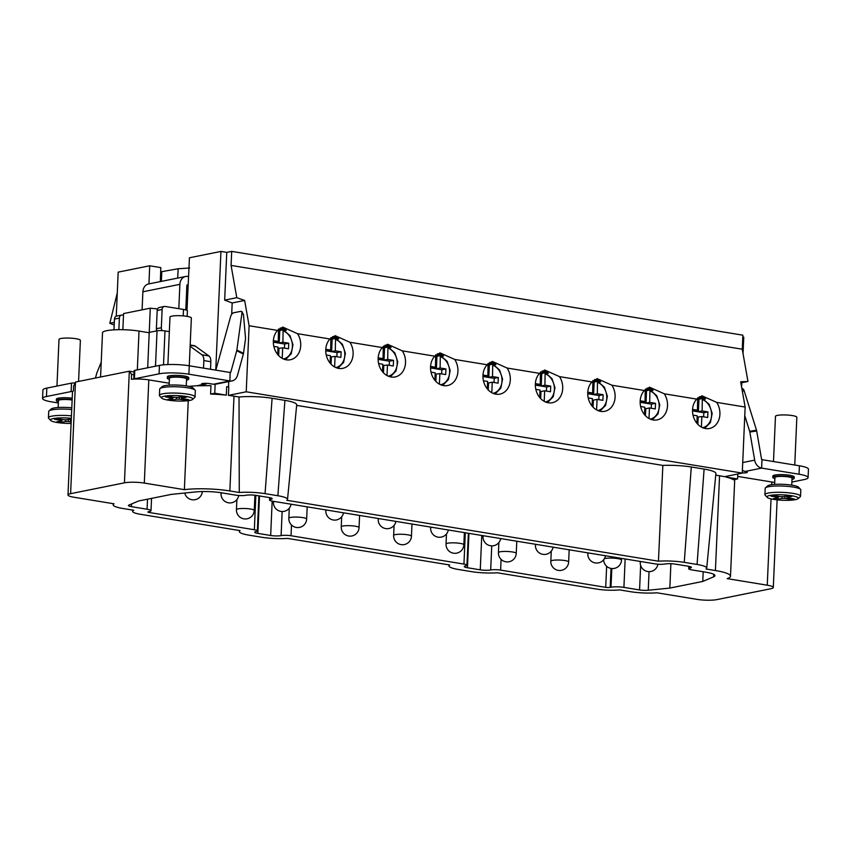 <?xml version="1.0" encoding="UTF-8"?>
<svg xmlns="http://www.w3.org/2000/svg" width="851" height="851" viewBox="0 0 851 851"><rect width="100%" height="100%" fill="white"/><g stroke="black" fill="none" stroke-linecap="round" stroke-linejoin="round"><path stroke-width="1.28" d="M117.278 292.935L109.811 323.263L114.3 322.359M109.811 323.263L114.183 325.05M116.257 316.178L118.183 272.129L149.691 265.789L148.957 283.872M703.192 571.766L702.766 581.435L713.638 576.818A21.403 3.681 -177.5 0 0 714.957 575.627A21.403 3.681 -177.5 0 0 705.904 572.212L691.735 569.883A7.138 1.223 2.5 0 1 688.714 568.745A7.138 1.223 2.5 0 1 690.023 568.106A7.489 1.287 -177.5 0 0 691.395 567.426A7.489 1.287 -177.5 0 0 688.225 566.234L675.417 564.139A7.489 1.287 -177.5 0 0 664.993 564A7.138 1.223 2.5 0 1 655.057 563.873L272.543 501.175A7.138 1.223 2.5 0 1 269.533 500.037A7.138 1.223 2.5 0 1 270.831 499.388A7.489 1.287 -177.5 0 0 272.203 498.718A7.489 1.287 -177.5 0 0 269.033 497.516L256.225 495.42A7.489 1.287 -177.5 0 0 245.801 495.293A7.138 1.223 2.5 0 1 235.865 495.165L221.696 492.835A21.403 3.681 -177.5 0 0 195.687 491.921L171.508 494.357L138.575 500.994L128.863 505.122A7.138 1.223 -177.5 0 0 128.416 505.515A7.138 1.223 -177.5 0 0 131.437 506.653L147.085 509.228A9.276 1.596 2.5 0 1 151.01 510.706A9.276 1.596 2.5 0 1 149.319 511.536L148.489 511.706A3.213 0.553 -177.5 0 0 147.904 511.994A3.213 0.553 -177.5 0 0 149.265 512.504L254.353 529.737A7.138 1.223 2.5 0 1 257.364 530.875A7.138 1.223 2.5 0 1 256.066 531.513A7.489 1.287 -177.5 0 0 254.694 532.194A7.489 1.287 -177.5 0 0 257.864 533.386L270.671 535.492A7.489 1.287 -177.5 0 0 281.096 535.619A7.138 1.223 2.5 0 1 291.031 535.747L463.944 564.085A7.138 1.223 2.5 0 1 466.965 565.234A7.138 1.223 2.5 0 1 465.657 565.872A7.489 1.287 -177.5 0 0 464.284 566.553A7.489 1.287 -177.5 0 0 467.454 567.745L480.262 569.84A7.489 1.287 -177.5 0 0 490.687 569.979A7.138 1.223 2.5 0 1 500.622 570.106L605.71 587.328A3.213 0.553 -177.5 0 0 610.178 587.381L611.007 568.425M610.178 587.381L611.007 587.222A9.276 1.596 2.5 0 1 623.911 587.381L639.569 589.945A7.138 1.223 -177.5 0 0 648.239 590.254L669.833 588.073L670.896 563.702M172.445 398.47L171.987 400.087L167.902 399.417L172.423 398.502M176.582 397.523L176.508 399.172L171.987 400.087M179.306 397.119L179.487 399.215L176.508 399.172M185.422 399.13L185.89 400.257L179.487 399.215M181.423 396.694L182.359 398.63L188.762 399.683L185.89 400.257M182.359 398.63L181.848 398.098L186.369 397.183L182.295 396.523L177.774 397.428M177.721 397.406L174.838 397.374M172.306 396.981L171.881 397.97L165.509 396.917L168.392 396.343L174.795 397.396M186.178 396.481A15.69 2.702 -177.5 0 0 168.785 395.662A15.69 2.702 -177.5 0 0 161.679 398.098A15.69 2.702 -177.5 0 0 168.094 400.119A15.69 2.702 -177.5 0 0 192.56 399.449A15.69 2.702 -177.5 0 0 186.178 396.481M192.56 399.449L194.751 397.491A17.828 3.064 -177.5 0 0 195.049 396.97A17.828 3.064 -177.5 0 0 187.507 394.13A17.828 3.064 -177.5 0 0 169.094 393.119A17.828 3.064 -177.5 0 0 159.414 395.417A17.828 3.064 -177.5 0 0 159.658 395.96L161.679 398.098M195.049 396.97L195.326 390.652A17.828 3.064 -177.5 0 0 195.07 390.109A17.828 3.064 -177.5 0 0 187.784 387.811A17.828 3.064 -177.5 0 0 159.988 388.577A17.828 3.064 -177.5 0 0 159.69 389.098L159.414 395.417M195.07 390.109L193.06 387.971A15.69 2.702 -177.5 0 0 186.635 385.95A15.69 2.702 -177.5 0 0 162.179 386.631L159.988 388.577M169.147 385.141L169.445 378.269A8.563 1.468 2.5 0 1 174.093 377.174A8.563 1.468 2.5 0 1 182.933 377.653A8.563 1.468 2.5 0 1 186.55 379.014L186.252 385.886M169.392 379.376A10.701 1.84 2.5 0 1 167.307 378.174A10.701 1.84 2.5 0 1 169.264 377.216A10.701 1.84 2.5 0 1 181.274 377.036A10.701 1.84 2.5 0 1 188.688 379.11A10.701 1.84 2.5 0 1 186.731 380.078A10.701 1.84 2.5 0 1 186.497 380.12M167.902 364.547L169.977 317.104A10.701 1.84 2.5 0 1 171.934 316.136A10.701 1.84 2.5 0 1 183.933 315.955A10.701 1.84 2.5 0 1 191.358 318.029L189.262 365.792L230.249 372.504A0.713 0.574 78.6 0 0 230.664 372.376A0.713 0.574 -101.4 0 0 230.834 372.078L236.716 350.761A3.564 1.776 -63.7 0 0 236.865 350.059L241.897 313.519A3.564 1.776 -63.7 0 0 241.269 311.445A3.564 1.776 -63.7 0 0 240.599 311.381L233.61 312.785A3.564 1.776 -63.7 0 0 230.653 316.466L215.835 370.142M167.307 378.174L167.37 376.77A10.701 1.84 2.5 0 1 169.328 375.812A10.701 1.84 2.5 0 1 181.327 375.631A10.701 1.84 2.5 0 1 188.752 377.706L188.688 379.11M232.11 380.897L215.665 384.205A9.276 7.499 -101.4 0 1 213.441 384.237L229.876 380.929A9.276 7.499 78.6 0 0 232.11 380.897A9.276 7.499 78.6 0 0 237.386 375.695A9.276 7.499 78.6 0 0 237.482 375.365L243.365 354.048A3.564 1.776 -63.7 0 0 243.514 353.346L245.545 338.602L243.45 314.285L241.567 311.86M703.639 416.852L703.82 412.724L692.533 410.873M697.65 397.789L697.448 410.182L693.746 410.927L698.405 411.693L702.107 410.937L707.926 411.895L703.82 412.724M697.448 410.182L692.576 409.384M697.139 417.139L701.862 416.554L707.681 417.511L707.926 411.895M693.022 415.107L697.203 415.799L696.873 423.234M701.862 416.554L701.405 427.085M702.852 398.811L702.309 398.545L702.107 410.937M698.405 411.693L698.948 399.225L697.937 399.055M697.852 424.341L698.16 417.309M702.309 398.545L698.948 399.225M698.022 397.725L705.5 398.949L703.926 399.268M169.232 383.227L148.808 379.886L144.308 483.081A14.265 2.447 -177.5 0 0 124.437 482.836L70.601 493.676A14.265 2.447 -177.5 0 0 67.984 494.963A14.265 2.447 -177.5 0 0 74.026 497.25L114.055 503.813A22.828 3.925 -177.5 0 0 113.172 504.824A22.828 3.925 -177.5 0 0 122.821 508.472L133.788 510.27A18.552 3.191 -177.5 0 0 132.586 511.355A18.552 3.191 -177.5 0 0 140.426 514.291L240.067 530.62A22.828 3.925 -177.5 0 0 239.365 531.556A22.828 3.925 -177.5 0 0 249.024 535.173L261.831 537.268A22.828 3.925 -177.5 0 0 287.638 538.417L449.658 564.979A22.828 3.925 -177.5 0 0 448.966 565.915A22.828 3.925 -177.5 0 0 458.615 569.521L471.422 571.627A22.828 3.925 -177.5 0 0 497.239 572.776L596.87 589.105A18.552 3.191 -177.5 0 0 619.549 589.892L630.506 591.69A22.828 3.925 -177.5 0 0 656.94 592.796L696.98 599.359A14.265 2.447 -177.5 0 0 716.85 599.615L770.687 588.764A14.265 2.447 -177.5 0 0 773.304 587.477A14.265 2.447 -177.5 0 0 767.262 585.201L727.201 578.627A35.668 6.127 -177.5 0 0 730.498 576.233A35.668 6.127 -177.5 0 0 715.414 570.542L719.552 475.762A35.668 6.127 2.5 0 1 724.456 476.688L742.263 473.103L745.146 407.055L716.702 402.385L701.958 395.8L696.746 399.119L664.301 393.8L649.558 387.205L644.345 390.535L611.901 385.216L597.168 378.621L591.945 381.939L559.501 376.621L544.768 370.036L539.555 373.355L507.111 368.036L492.367 361.441L487.155 364.76L454.711 359.441L439.967 352.857L434.755 356.175L402.31 350.857L387.567 344.261L382.354 347.58L349.91 342.262L335.166 335.677L329.954 338.996L297.51 333.677L282.777 327.082L277.554 330.411L249.109 325.742L244.631 300.456L232.174 302.967L231.685 314.306M664.301 393.8A16.765 13.563 -101.4 0 1 667.514 405.693A16.765 13.563 -101.4 0 1 657.142 419.883A16.765 13.563 -101.4 0 1 640.154 401.215A16.765 13.563 -101.4 0 1 644.345 390.535M645.622 389.13L653.1 390.364A16.765 13.563 78.6 0 0 646.983 388.162M646.005 403.097L646.547 390.641L649.909 389.96L649.707 402.353L646.005 403.097L641.346 402.332L645.047 401.587L640.175 400.789M645.452 415.745L645.76 408.714L649.462 407.969L649.005 418.501M645.537 390.471L646.547 390.641M644.75 408.544L645.76 408.714M651.238 408.257L651.419 404.14L640.133 402.289M649.462 407.969L655.281 408.927L655.525 403.31L651.419 404.14M655.525 403.31L649.707 402.353M640.622 406.523L644.803 407.204L644.484 414.639M645.26 389.194L645.047 401.587M650.451 390.226L649.909 389.96M653.1 390.364L651.526 390.673M611.901 385.216A16.765 13.563 -101.4 0 1 615.113 397.109A16.765 13.563 -101.4 0 1 604.742 411.299A16.765 13.563 -101.4 0 1 587.754 392.619A16.765 13.563 -101.4 0 1 591.945 381.939M593.221 380.546L600.7 381.769A16.765 13.563 78.6 0 0 594.583 379.578M593.604 394.513L594.158 382.046L597.519 381.376L597.306 393.768L593.604 394.513L588.956 393.747L592.647 393.002L587.775 392.205M593.062 407.161L593.36 400.13L597.062 399.385L596.604 409.905M593.136 381.886L594.158 382.046M592.349 399.959L593.36 400.13M598.838 399.672L599.019 395.545L587.733 393.694M597.062 399.385L602.88 400.332L603.136 394.715L599.019 395.545M603.136 394.715L597.306 393.768M588.222 397.928L592.402 398.619L592.083 406.055M592.86 380.61L592.647 393.002M598.051 381.642L597.519 381.376M600.7 381.769L599.125 382.088M559.501 376.621A16.765 13.563 -101.4 0 1 562.713 388.524A16.765 13.563 -101.4 0 1 552.342 402.714A16.765 13.563 -101.4 0 1 535.353 384.035A16.765 13.563 -101.4 0 1 539.555 373.355M540.821 371.951L548.31 373.185A16.765 13.563 78.6 0 0 542.183 370.983M541.215 385.918L541.757 373.461L545.119 372.781L544.906 385.173L541.215 385.918L536.555 385.152L540.257 384.407L535.375 383.61M540.662 398.566L540.97 391.534L544.661 390.79L544.204 401.321M540.736 373.291L541.757 373.461M539.949 391.375L540.97 391.534M546.438 391.088L546.619 386.96L535.332 385.109M544.661 390.79L550.491 391.747L550.735 386.131L546.619 386.96M550.735 386.131L544.906 385.173M535.822 389.343L540.002 390.024L539.683 397.47M540.459 372.015L540.257 384.407M545.661 373.046L545.119 372.781M548.31 373.185L546.725 373.504M507.111 368.036A16.765 13.563 -101.4 0 1 510.313 379.929A16.765 13.563 -101.4 0 1 499.952 394.119A16.765 13.563 -101.4 0 1 482.953 375.44A16.765 13.563 -101.4 0 1 487.155 364.76M488.431 363.366L495.91 364.59A16.765 13.563 78.6 0 0 489.793 362.398M454.711 359.441A16.765 13.563 -101.4 0 1 457.923 371.344A16.765 13.563 -101.4 0 1 447.552 385.535A16.765 13.563 -101.4 0 1 430.553 366.855A16.765 13.563 -101.4 0 1 434.755 356.175M441.924 356.324L443.509 356.005A16.765 13.563 78.6 0 0 437.393 353.803M441.648 373.908L441.829 369.781L430.542 367.93M435.659 354.835L435.457 367.238L431.755 367.983L436.414 368.738L440.116 367.994L445.935 368.951L441.829 369.781M435.457 367.238L430.574 366.43M435.148 374.195L439.871 373.61L445.69 374.568L445.935 368.951M431.021 372.164L435.212 372.855L434.882 380.291M439.871 373.61L439.403 384.141M440.861 355.867L440.318 355.601L440.116 367.994M436.414 368.738L436.957 356.282L435.935 356.112M435.861 381.386L436.169 374.355M440.318 355.601L436.957 356.282M443.509 356.005L436.031 354.782M402.31 350.857A16.765 13.563 -101.4 0 1 405.523 362.749A16.765 13.563 -101.4 0 1 395.151 376.94A16.765 13.563 -101.4 0 1 378.152 358.271A16.765 13.563 -101.4 0 1 382.354 347.58M389.535 347.729L391.109 347.41A16.765 13.563 78.6 0 0 384.992 345.219M389.247 365.313L389.428 361.186L378.142 359.345M383.258 346.251L383.056 358.643L379.355 359.388L384.014 360.154L387.716 359.409L393.534 360.367L389.428 361.186M383.056 358.643L378.184 357.845M382.748 365.6L387.471 365.026L393.29 365.983L393.534 360.367M378.631 363.579L382.812 364.26L382.482 371.696M387.471 365.026L387.014 375.557M388.46 347.282L387.918 347.017L387.716 359.409M384.014 360.154L384.556 347.687L383.546 347.527M383.461 372.802L383.769 365.77M387.918 347.017L384.556 347.687M391.109 347.41L383.631 346.187M349.91 342.262A16.765 13.563 -101.4 0 1 353.122 354.165A16.765 13.563 -101.4 0 1 342.751 368.355A16.765 13.563 -101.4 0 1 325.763 349.676A16.765 13.563 -101.4 0 1 329.954 338.996M337.134 339.145L338.709 338.826A16.765 13.563 78.6 0 0 332.592 336.624M336.847 356.729L337.028 352.601L325.742 350.75M330.869 337.666L330.656 350.059L326.954 350.803L331.613 351.569L335.315 350.814L341.134 351.771L337.028 352.601M330.656 350.059L325.784 349.261M330.358 357.016L335.071 356.431L340.889 357.388L341.134 351.771M326.231 354.984L330.411 355.675L330.092 363.111M335.071 356.431L334.613 366.962M336.06 338.687L335.528 338.421L335.315 350.814M331.613 351.569L332.156 339.102L331.145 338.932M331.06 364.217L331.369 357.186M335.528 338.421L332.156 339.102M338.709 338.826L331.23 337.602M297.51 333.677A16.765 13.563 -101.4 0 1 300.722 345.57A16.765 13.563 -101.4 0 1 290.351 359.76A16.765 13.563 -101.4 0 1 273.362 341.091A16.765 13.563 -101.4 0 1 277.554 330.411M284.734 330.55L286.308 330.241A16.765 13.563 78.6 0 0 280.192 328.039M284.447 348.133L284.628 344.017L273.341 342.166M278.468 329.071L278.256 341.464L274.565 342.208L279.213 342.974L282.915 342.23L288.744 343.187L284.628 344.017M278.256 341.464L273.384 340.666M277.958 348.421L282.67 347.846L288.489 348.804L288.744 343.187M273.831 346.4L278.011 347.08L277.692 354.516M282.67 347.846L282.213 358.377M283.66 330.103L283.128 329.837L282.915 342.23M279.213 342.974L279.766 330.518L278.745 330.348M278.671 355.622L278.968 348.591M283.128 329.837L279.766 330.518M286.308 330.241L278.83 329.007M705.5 398.949A16.765 13.563 78.6 0 0 699.384 396.747M488.814 377.333L489.357 364.866L492.718 364.196L492.516 376.589L488.814 377.333L484.155 376.567L487.857 375.823L482.974 375.025M488.261 389.981L488.57 382.95L492.261 382.205L491.804 392.736M488.336 364.707L489.357 364.866M487.549 382.78L488.57 382.95M494.048 382.493L494.218 378.365L482.932 376.514M492.261 382.205L498.09 383.152L498.335 377.536L494.218 378.365M498.335 377.536L492.516 376.589M483.421 380.748L487.612 381.439L487.283 388.875M488.059 363.43L487.857 375.823M493.261 364.462L492.718 364.196M495.91 364.59L494.325 364.909M716.702 402.385A16.765 13.563 -101.4 0 1 719.914 414.288A16.765 13.563 -101.4 0 1 709.543 428.478A16.765 13.563 -101.4 0 1 692.544 409.799A16.765 13.563 -101.4 0 1 696.746 399.119M144.308 483.081L184.369 489.655L188.252 400.672M244.631 300.456L236.791 297.68L231.078 265.427L231.695 251.385L742.87 335.177L742.263 349.218L747.965 381.471L740.87 382.897M747.965 381.471L740.668 381.769L745.146 407.055M743.04 353.633L743.763 337.124L742.795 336.964M726.041 476.369L726.02 477.049A35.668 6.127 2.5 0 1 733.424 479.773L737.572 478.943L726.02 477.049M737.572 478.943L737.785 474.007M741.583 386.939L741.774 382.716M744.774 415.66L749.657 431.287A3.564 2.096 81.1 0 1 749.848 432.053L754.677 460.136A9.276 7.499 78.6 0 0 761.624 468.093A9.276 7.499 78.6 0 0 761.698 468.103L799.036 474.22A21.403 3.681 2.5 0 1 808.078 477.645A21.403 3.681 2.5 0 1 804.174 479.57L791.877 482.049M741.859 388.481A3.564 2.096 81.1 0 1 744.189 390.843L756.507 430.212A3.564 2.096 81.1 0 1 756.688 430.978L761.528 459.061A0.713 0.574 78.6 0 0 761.985 459.657A0.713 0.574 -101.4 0 0 762.07 459.678L799.397 465.795A21.403 3.681 2.5 0 1 808.45 469.22L808.078 477.645M742.274 472.933A5.351 0.915 -177.5 0 0 747.263 472.231A5.351 0.915 -177.5 0 0 745.253 471.422L744.774 471.316A9.276 7.499 -101.4 0 1 742.391 470.241M777.931 497.729L777.474 499.335L773.399 498.665L777.92 497.761M782.08 496.771L781.995 498.431L777.474 499.335M784.803 496.367L784.973 498.463L781.995 498.431M790.919 498.388L791.377 499.516L784.973 498.463M786.92 495.942L787.856 497.888L794.26 498.931L791.377 499.516M787.856 497.888L787.345 497.346L791.866 496.441L787.792 495.771L783.271 496.676M783.207 496.665L780.335 496.622M777.803 496.239L777.378 497.218L771.006 496.176L773.878 495.59L780.282 496.644M791.675 495.729A15.69 2.702 -177.5 0 0 774.282 494.91A15.69 2.702 -177.5 0 0 767.177 497.346A15.69 2.702 -177.5 0 0 773.591 499.377A15.69 2.702 -177.5 0 0 798.047 498.697A15.69 2.702 -177.5 0 0 791.675 495.729M798.047 498.697L800.248 496.75A17.828 3.064 -177.5 0 0 800.536 496.229A17.828 3.064 -177.5 0 0 793.004 493.378A17.828 3.064 -177.5 0 0 774.591 492.378A17.828 3.064 -177.5 0 0 764.911 494.665A17.828 3.064 -177.5 0 0 765.155 495.218L767.177 497.346M800.536 496.229L800.812 489.91A17.828 3.064 -177.5 0 0 800.568 489.357A17.828 3.064 -177.5 0 0 793.27 487.059A17.828 3.064 -177.5 0 0 765.485 487.825A17.828 3.064 -177.5 0 0 765.187 488.346L764.911 494.665M800.568 489.357L798.546 487.229A15.69 2.702 -177.5 0 0 792.132 485.198A15.69 2.702 -177.5 0 0 767.676 485.878L765.485 487.825M774.633 484.389L774.942 477.517A8.563 1.468 2.5 0 1 779.58 476.422A8.563 1.468 2.5 0 1 788.42 476.9A8.563 1.468 2.5 0 1 792.047 478.273L791.738 485.134M774.889 478.624A10.701 1.84 2.5 0 1 772.804 477.432A10.701 1.84 2.5 0 1 774.761 476.464A10.701 1.84 2.5 0 1 786.76 476.283A10.701 1.84 2.5 0 1 794.185 478.358A10.701 1.84 2.5 0 1 792.228 479.326A10.701 1.84 2.5 0 1 791.994 479.368M773.495 461.55L775.463 416.352A10.701 1.84 2.5 0 1 777.42 415.384A10.701 1.84 2.5 0 1 789.43 415.203A10.701 1.84 2.5 0 1 796.844 417.288L794.76 465.04M772.804 477.432L772.857 476.028A10.701 1.84 2.5 0 1 774.814 475.06A10.701 1.84 2.5 0 1 786.824 474.879A10.701 1.84 2.5 0 1 794.238 476.954L794.185 478.358M737.679 476.411L771.772 481.996A14.265 2.447 2.5 0 1 774.718 482.602M684.257 562.351L691.299 466.986A27.87 4.787 -177.5 0 0 662.855 465.412L658.44 561.203A22.828 3.925 -177.5 0 1 684.257 562.351L697.065 564.458A22.828 3.925 -177.5 0 1 706.713 568.138A22.828 3.925 -177.5 0 1 706.022 569L715.414 570.542M719.552 475.762L715.744 475.135M691.299 466.986L704.107 469.092A27.87 4.787 2.5 0 1 715.893 473.581L706.713 568.138M277.873 495.739L284.925 400.374L272.107 398.279L265.065 493.644L277.873 495.739A22.828 3.925 -177.5 0 1 287.521 499.42A22.828 3.925 -177.5 0 1 286.83 500.292L658.44 561.203M662.855 465.412L296.659 405.384M284.925 400.374A27.87 4.787 2.5 0 1 296.701 404.874L287.521 499.42M265.065 493.644A22.828 3.925 -177.5 0 0 239.259 492.484L239.035 397.002A27.87 4.787 -177.5 0 1 272.107 398.279M184.369 489.655A35.668 6.127 -177.5 0 1 229.855 490.953L239.259 492.484M249.109 325.742L246.226 391.79L228.419 395.385A35.668 6.127 2.5 0 1 233.993 396.172L239.035 397.002M228.419 395.385L228.791 386.96A35.668 6.127 -177.5 0 0 226.674 386.716L226.302 395.141L214.75 393.247L210.601 394.077L210.974 385.652L196.57 385.79A35.668 6.127 -177.5 0 0 189.092 386.418M210.601 394.077A35.668 6.127 2.5 0 1 226.302 395.141M236.791 297.68L224.675 300.126L232.174 302.967M228.749 381.567L228.515 386.918M215.76 370.132L220.941 251.428L226.76 252.385L224.675 300.126M215.143 384.29L214.75 393.247M231.695 251.385L226.76 252.385M231.078 265.427L742.263 349.218M742.263 473.103L246.226 391.79M100.578 376.993L102.503 332.762A23.179 3.989 2.5 0 1 115.087 329.784A23.179 3.989 2.5 0 1 139.021 331.082L149.212 332.752L147.68 367.781M157.563 308.977L150.287 308.179L123.565 313.572L122.863 329.699M150.287 308.179L149.233 332.401L157.041 330.826A5.702 0.979 2.5 0 1 164.988 330.933L169.338 331.645M162.296 330.645A3.564 2.883 -101.4 0 1 161.328 327.731L162.126 309.477A3.564 2.883 -101.4 0 1 164.328 306.456A3.564 2.883 -101.4 0 1 165.19 306.445L183.486 309.445A9.276 1.596 2.5 0 1 187.411 310.923L187.177 316.381M156.861 330.869A3.564 2.883 -101.4 0 1 156.393 328.72L157.19 310.466A3.564 2.883 -101.4 0 1 159.403 307.456L164.328 306.456M123.501 315.232L122.448 315.061A3.564 2.883 78.6 0 0 121.587 315.072L116.651 316.061A3.564 2.883 78.6 0 0 114.449 319.082L113.981 329.837M121.587 315.072A3.564 2.883 78.6 0 0 119.385 318.093L118.874 329.677M178.816 308.679L179.88 284.34A9.276 7.499 -101.4 0 1 185.614 276.49L148.617 283.947A9.276 7.499 78.6 0 0 142.883 291.787L142.096 309.838M187.826 292.255L186.56 292.51M185.795 309.945L186.858 285.479A0.713 0.574 -101.4 0 1 187.475 284.872L188.167 284.989M185.614 276.49A9.276 7.499 -101.4 0 1 187.848 276.447L188.56 276.564M203.517 368.121L203.846 360.569A7.138 4.01 -80.7 0 0 201.91 354.793L190.124 346.283M210.505 369.27L210.835 361.707A7.138 4.01 -80.7 0 0 208.899 355.931L195.283 346.112A7.138 4.01 -80.7 0 0 194.262 345.676L190.177 345.006M56.964 386.056L58.996 339.464A10.701 1.84 2.5 0 1 60.953 338.496A10.701 1.84 2.5 0 1 72.963 338.315A10.701 1.84 2.5 0 1 80.377 340.4L78.579 381.429M61.463 420.841L61.006 422.447L56.932 421.777L61.453 420.873M65.612 419.883L65.527 421.532L61.006 422.447M68.335 419.479L68.505 421.575L65.527 421.532M71.176 422.011L68.505 421.575M70.452 419.054L71.25 420.383M66.793 419.788L71.314 418.883M66.74 419.766L63.857 419.734M60.942 420.33L54.538 419.288L57.411 418.703L63.814 419.756M61.336 419.352L61.4 420.851L60.91 420.33M71.335 418.33A15.69 2.702 -177.5 0 0 50.698 420.458A15.69 2.702 -177.5 0 0 57.123 422.49A15.69 2.702 -177.5 0 0 71.112 423.436M71.441 415.841A17.828 3.064 -177.5 0 0 48.433 417.777A17.828 3.064 -177.5 0 0 48.688 418.33L50.698 420.458M71.718 409.522A17.828 3.064 -177.5 0 0 49.007 410.937A17.828 3.064 -177.5 0 0 48.709 411.459L48.433 417.777M71.792 407.81A15.69 2.702 -177.5 0 0 51.198 408.991L49.007 410.937M58.166 407.501L58.464 400.63A8.563 1.468 2.5 0 1 63.112 399.534A8.563 1.468 2.5 0 1 71.952 400.013A8.563 1.468 2.5 0 1 72.133 400.044M58.421 401.736A10.701 1.84 2.5 0 1 56.326 400.544A10.701 1.84 2.5 0 1 58.283 399.576A10.701 1.84 2.5 0 1 72.154 399.608M56.326 400.544L56.389 399.14A10.701 1.84 2.5 0 1 58.347 398.172A10.701 1.84 2.5 0 1 72.218 398.204M101.216 362.186L96.993 372.589A3.564 1.776 -63.7 0 0 96.748 373.323L95.45 378.025M58.368 402.98L51.603 401.874A21.403 3.681 2.5 0 1 42.55 398.449A21.403 3.681 2.5 0 1 46.465 396.523L71.122 391.556A3.564 0.617 2.5 0 1 72.665 391.407A14.265 2.447 2.5 0 1 73.42 390.949L73.633 386.035L75.473 382.056L129.32 371.206L134.086 371.983M42.55 398.449L42.922 390.024A21.403 3.681 2.5 0 1 46.826 388.099L71.495 383.131A3.564 0.617 2.5 0 1 74.952 383.024M148.808 379.886A14.265 2.447 -177.5 0 0 133.777 379.099A14.265 2.447 2.5 0 0 131.373 379.28L131.586 374.366L129.32 371.206L124.437 482.836M131.586 374.366L133.958 374.748M72.665 391.407A14.265 2.447 -177.5 0 0 72.495 391.768L67.984 494.963M220.941 251.428L189.443 257.779L186.986 310.413M189.677 267.98L178.146 268.746L160.679 271.863M161.35 281.373L161.764 272.043M160.328 281.585L160.828 267.608L149.691 265.789M202.442 383.556L202.389 384.62L206.112 384.014A9.276 7.499 78.6 0 0 207.091 383.375M205.804 383.333L206.112 384.014M213.441 384.237L209.867 383.652A5.351 0.915 -177.5 0 0 204.346 383.354A5.351 0.915 -177.5 0 0 201.442 384.046A5.351 0.915 -177.5 0 0 202.389 384.62L196.57 385.79M229.876 380.929L230.174 372.493M188.879 374.206L189.252 365.781A21.403 3.681 2.5 0 0 159.456 365.409L134.788 370.376A3.564 0.617 2.5 0 0 134.139 370.696L133.777 379.099A3.564 0.617 2.5 0 1 134.426 378.801L159.084 373.834A21.403 3.681 2.5 0 1 188.879 374.206L229.802 380.918M702.766 581.435L669.833 588.073M131.437 506.653L131.554 503.973M713.638 576.818L713.755 574.329M690.023 568.106L690.087 566.638M648.239 590.254L649.047 571.638M639.569 589.945L640.633 565.436M625.155 558.969L623.911 587.381M611.007 587.222L611.816 568.532M605.71 587.328L606.635 566.266M501.09 559.362L500.622 570.106M490.687 569.979L491.74 545.874M480.262 569.84L481.762 535.47M468.954 533.375L467.454 567.745M465.316 532.769L463.944 564.085M291.031 535.747L291.499 525.003M281.096 535.619L282.149 511.515M272.171 501.111L270.671 535.492M257.864 533.386L259.491 495.952M255.853 495.367L254.353 529.737M149.265 512.504L149.308 511.547M147.521 499.186L147.085 509.228M236.716 350.761L243.365 354.048M229.398 372.366L230.834 372.078M236.865 350.059L243.514 353.346M241.897 313.519L243.45 314.285M697.937 398.874A14.627 11.829 78.6 0 0 696.82 399.023M702.618 427.691A14.627 11.829 78.6 0 0 711.606 414.554A14.627 11.829 78.6 0 0 702.596 399.63M645.547 390.279A14.627 11.829 78.6 0 0 644.42 390.439M650.217 419.096A14.627 11.829 78.6 0 0 659.206 405.97A14.627 11.829 78.6 0 0 650.196 391.045M593.147 381.695A14.627 11.829 78.6 0 0 592.019 381.844M597.817 410.512A14.627 11.829 78.6 0 0 606.806 397.374A14.627 11.829 78.6 0 0 597.806 382.461M540.747 373.1A14.627 11.829 78.6 0 0 539.619 373.259M545.427 401.917A14.627 11.829 78.6 0 0 554.405 388.79A14.627 11.829 78.6 0 0 545.406 373.866M435.946 355.931A14.627 11.829 78.6 0 0 434.829 356.08M440.627 384.748A14.627 11.829 78.6 0 0 449.615 371.61A14.627 11.829 78.6 0 0 440.605 356.686M383.546 347.336A14.627 11.829 78.6 0 0 382.429 347.485M388.226 376.153A14.627 11.829 78.6 0 0 397.215 363.015A14.627 11.829 78.6 0 0 388.205 348.102M331.156 338.751A14.627 11.829 78.6 0 0 330.028 338.9M335.826 367.568A14.627 11.829 78.6 0 0 344.815 354.431A14.627 11.829 78.6 0 0 335.805 339.506M278.756 330.156A14.627 11.829 78.6 0 0 277.628 330.316M283.426 358.973A14.627 11.829 78.6 0 0 292.414 345.836A14.627 11.829 78.6 0 0 283.415 330.922M488.346 364.515A14.627 11.829 78.6 0 0 487.219 364.664M493.027 393.332A14.627 11.829 78.6 0 0 502.016 380.195A14.627 11.829 78.6 0 0 493.006 365.281M756.507 430.212L749.657 431.287M756.688 430.978L749.848 432.053M744.189 390.843L742.327 391.13M754.677 460.136L742.721 462.55M761.698 468.103L745.253 471.422M799.397 465.795L799.036 474.22M761.624 468.093L761.985 459.657M771.772 481.996L771.655 484.687M771.038 498.877L767.262 585.201M704.107 469.092L697.065 564.458M229.855 490.953L233.993 396.172M137.33 369.866L139.021 331.082M155.499 366.207L157.041 330.826M163.509 364.834L164.988 330.933M156.393 328.72L161.328 327.731M157.19 310.466L162.126 309.477M119.385 318.093L114.449 319.082M142.883 291.787L179.88 284.34M183.21 315.891L183.486 309.445M201.91 354.793L208.899 355.931M203.846 360.569L210.835 361.707M190.167 345.272L195.283 346.112M46.826 388.099L46.465 396.523M71.495 383.131L71.122 391.556M70.601 493.676L75.473 382.056M178.146 268.746L177.71 278.086M159.456 365.409L159.084 373.834M134.788 370.376L134.426 378.801M270.831 499.388L270.895 497.92M395.268 534.63A8.914 1.532 -177.5 0 0 393.641 535.428A8.914 8.914 0 0 0 404.31 544.566A8.914 8.914 0 0 0 411.459 536.215A8.914 1.532 -177.5 0 0 405.278 534.481A8.914 1.532 -177.5 0 0 395.268 534.63M431.797 527.28A8.914 1.532 -177.5 0 0 430.627 527.982A8.914 8.914 0 0 0 441.297 537.109A8.914 8.914 0 0 0 448.307 529.982M447.669 543.215A8.914 1.532 -177.5 0 0 446.041 544.023A8.914 8.914 0 0 0 456.71 553.15A8.914 8.914 0 0 0 463.848 544.8A8.914 1.532 -177.5 0 0 457.668 543.066A8.914 1.532 -177.5 0 0 447.669 543.215M484.198 535.864A8.914 1.532 -177.5 0 0 483.028 536.566A8.914 8.914 0 0 0 493.697 545.693A8.914 8.914 0 0 0 500.707 538.577M500.069 551.81A8.914 1.532 -177.5 0 0 498.431 552.607A8.914 8.914 0 0 0 509.1 561.745A8.914 8.914 0 0 0 516.249 553.384A8.914 1.532 -177.5 0 0 510.068 551.661A8.914 1.532 -177.5 0 0 500.069 551.81M536.598 544.459A8.914 1.532 -177.5 0 0 535.428 545.161A8.914 8.914 0 0 0 546.097 554.288A8.914 8.914 0 0 0 553.107 547.161M552.469 560.394A8.914 1.532 -177.5 0 0 550.831 561.203A8.914 8.914 0 0 0 561.5 570.33A8.914 8.914 0 0 0 568.649 561.979A8.914 1.532 -177.5 0 0 562.468 560.245A8.914 1.532 -177.5 0 0 552.469 560.394M588.998 553.044A8.914 1.532 -177.5 0 0 587.828 553.746A8.914 8.914 0 0 0 598.498 562.873A8.914 8.914 0 0 0 605.508 555.756M603.689 559.724A8.914 8.914 0 0 0 614.358 568.394A8.914 8.914 0 0 0 621.507 560.032A8.914 1.532 -177.5 0 0 615.326 558.299A8.914 1.532 -177.5 0 0 605.327 558.458A8.914 1.532 -177.5 0 0 604.391 558.703M641.399 561.639A8.914 1.532 -177.5 0 0 640.229 562.33A8.914 8.914 0 0 0 650.898 571.468A8.914 8.914 0 0 0 657.929 564.202M342.868 526.035A8.914 1.532 -177.5 0 0 341.24 526.843A8.914 8.914 0 0 0 351.91 535.97A8.914 8.914 0 0 0 359.058 527.62A8.914 1.532 -177.5 0 0 352.878 525.886A8.914 1.532 -177.5 0 0 342.868 526.035M379.408 518.695A8.914 1.532 -177.5 0 0 378.227 519.387A8.914 8.914 0 0 0 388.896 528.524A8.914 8.914 0 0 0 395.906 521.397M290.468 517.451A8.914 1.532 -177.5 0 0 288.84 518.259A8.914 8.914 0 0 0 299.509 527.386A8.914 8.914 0 0 0 306.658 519.036A8.914 1.532 -177.5 0 0 300.477 517.302A8.914 1.532 -177.5 0 0 290.468 517.451M327.007 510.1A8.914 1.532 -177.5 0 0 325.837 510.802A8.914 8.914 0 0 0 336.507 519.929A8.914 8.914 0 0 0 343.506 512.813M238.078 508.866A8.914 1.532 -177.5 0 0 236.44 509.664A8.914 8.914 0 0 0 247.109 518.791A8.914 8.914 0 0 0 254.258 510.44A8.914 1.532 -177.5 0 0 248.077 508.707A8.914 1.532 -177.5 0 0 238.078 508.866M274.607 501.516A8.914 1.532 -177.5 0 0 273.437 502.207A8.914 8.914 0 0 0 284.106 511.345A8.914 8.914 0 0 0 291.116 504.217M222.207 492.92A8.914 1.532 -177.5 0 0 221.037 493.623A8.914 8.914 0 0 0 231.706 502.75A8.914 8.914 0 0 0 238.737 495.495M688.821 566.34L688.714 568.745M468.358 533.269L466.965 565.234M258.895 495.856L257.364 530.875M151.552 498.378L151.01 510.706M181.029 396.768L181.454 398.311M173.264 397.14L172.785 398.491M242.407 312.009L241.269 311.445M704.66 428.372L710.436 422.5L712.17 413.426L709.191 404.374L702.586 398.598M652.26 419.777L658.036 413.905L659.77 404.831L656.791 395.789L650.185 390.003M599.859 411.193L605.635 405.321L607.369 396.247L604.391 387.194L597.785 381.418M547.459 402.597L553.235 396.726L554.969 387.662L551.991 378.61L545.385 372.823M442.669 385.429L448.445 379.546L450.168 370.483L447.2 361.43L440.595 355.644M390.269 376.833L396.045 370.962L397.779 361.888L394.8 352.846L388.194 347.059M337.868 368.249L343.644 362.377L345.378 353.303L342.4 344.251L335.794 338.475M285.468 359.654L291.244 353.782L292.978 344.708L290 335.666L283.394 329.88M495.069 394.013L500.835 388.141L502.569 379.067L499.59 370.025L492.995 364.239M786.526 496.027L786.952 497.569M778.761 496.388L778.271 497.739M777.123 499.845L773.304 587.477M734.721 479.517L730.498 576.233M70.048 419.139L70.484 420.671M62.293 419.5L61.804 420.851M204.517 384.599L199.187 385.673M113.226 503.675L113.172 504.824M448.966 565.915L448.956 564.862M239.365 531.556L239.354 530.503M132.586 511.355L132.565 510.068M269.639 497.622L269.533 500.037M411.99 524.035L411.459 536.215M394.077 525.386L393.641 535.428M430.67 527.099L430.627 527.982M464.38 532.62L463.848 544.8M446.477 533.971L446.041 544.023M483.07 535.683L483.028 536.566M516.78 541.215L516.249 553.384M498.877 542.555L498.431 552.607M535.47 544.268L535.428 545.161M569.181 549.799L568.649 561.979M551.278 551.15L550.831 561.203M587.86 552.863L587.828 553.746M621.581 558.384L621.507 560.032M640.26 561.447L640.229 562.33M359.59 515.44L359.058 527.62M341.676 516.791L341.24 526.843M378.269 518.504L378.227 519.387M307.19 506.856L306.658 519.036M289.276 508.207L288.84 518.259M325.869 509.919L325.837 510.802M254.928 495.239L254.258 510.44M236.886 499.611L236.44 509.664M273.469 501.324L273.437 502.207M184.741 493.016A8.914 8.914 0 0 0 202.304 491.548M221.079 492.74L221.037 493.623"/></g></svg>
